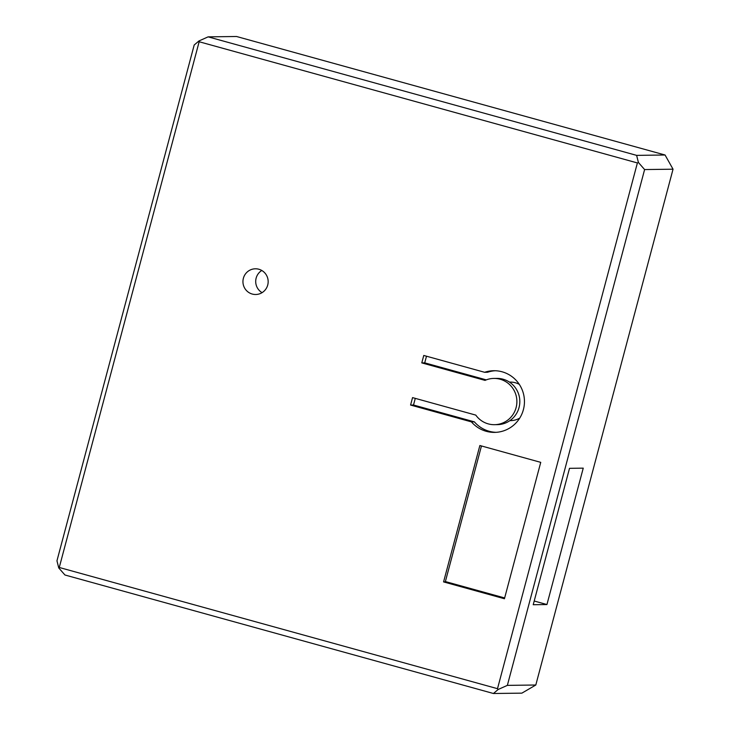 <?xml version="1.0" encoding="UTF-8"?>
<svg xmlns="http://www.w3.org/2000/svg" width="730" height="730" viewBox="0 0 730 730"><rect width="100%" height="100%" fill="white"/><g stroke="black" fill="none" stroke-linecap="round" stroke-linejoin="round"><path stroke-width="1.09" d="M59.267 567.475L199.153 41.747L637.39 162.945L497.504 688.682L59.267 567.475L58.738 567.922L56.958 560.804L194.198 44.986L198.962 40.953L208.123 36.856L636.624 155.371L638.412 162.489L637.39 162.945M540.738 462.355L504.439 598.746L443.575 581.91L479.865 445.519L540.738 462.355M267.727 285.01A12.848 12.611 89.3 0 1 242.944 281.807A12.848 12.611 89.3 0 1 255.4 268.795A12.848 12.611 89.3 0 1 267.727 285.01M484.629 372.291L423.765 355.455L421.785 362.892L485.03 380.385A23.123 22.703 89.3 0 1 516.886 401.272A23.123 22.703 89.3 0 1 475.787 415.105L412.55 397.613L410.57 405.05L471.434 421.885A30.833 30.268 89.3 0 0 494.566 432.388A30.833 30.268 89.3 0 0 524.45 401.171A30.833 30.268 89.3 0 0 493.79 370.721A30.833 30.268 89.3 0 0 484.629 372.291L487.567 372.254A30.833 30.268 89.3 0 1 495.259 370.74M199.153 41.747L198.962 40.953M58.738 567.922L64.943 574.994L493.434 693.5L498.189 689.467L507.359 685.37L644.608 169.561L638.412 162.489M497.504 688.682L498.189 689.467M445.382 581.564L504.658 597.952M481.462 445.957L445.291 581.892L443.575 581.91M262.07 292.648A12.848 12.611 89.3 0 1 261.796 270.483M496.044 432.333A30.833 30.268 89.3 0 1 474.372 421.849L471.434 421.885M426.493 356.213L424.723 362.856L421.785 362.892M415.279 398.37L413.509 405.013L410.57 405.05M413.509 405.013L474.372 421.849M424.723 362.856L486.262 379.874M493.891 378.432L496.829 378.395A23.123 22.703 89.3 0 1 519.824 401.235A23.123 22.703 89.3 0 1 497.413 424.641L494.475 424.677M636.624 155.371L665.057 155.006L236.566 36.5L208.123 36.856M665.057 155.006L673.042 169.196L644.608 169.561M493.434 693.5L521.877 693.144L535.802 685.014L507.359 685.37M673.042 169.196L535.802 685.014M569.51 468.322L533.219 604.723L546.943 604.549L583.243 468.149L569.51 468.322M546.943 604.549L534.205 601.018M519.733 418.098A19.272 18.916 89.3 0 1 510.608 420.626L509.914 420.626M509.43 382.091L510.115 382.082A19.272 18.916 89.3 0 1 519.313 384.372"/></g></svg>
